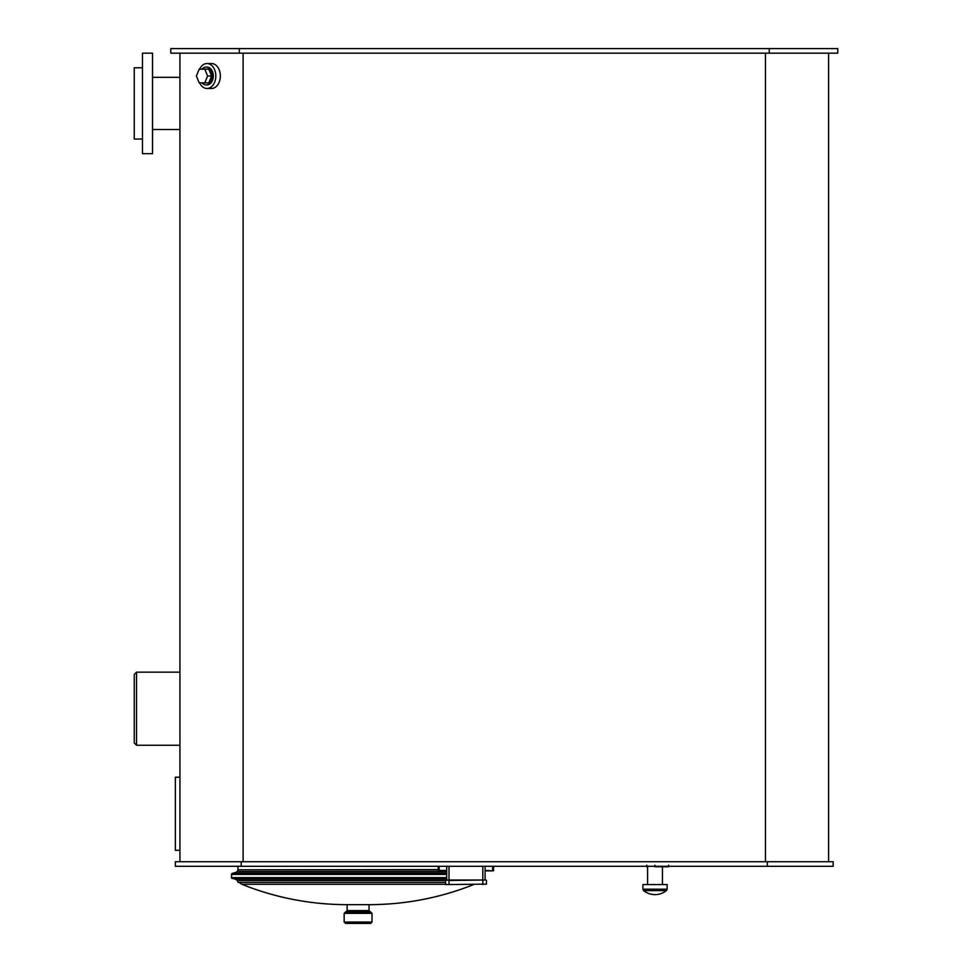 <?xml version="1.0" encoding="UTF-8"?>
<svg xmlns="http://www.w3.org/2000/svg" width="972" height="972" viewBox="0 0 972 972"><rect width="100%" height="100%" fill="white"/><g stroke="black" fill="none" stroke-linecap="round" stroke-linejoin="round"><path stroke-width="1.46" d="M438.032 869.806L238.104 869.806L236.876 872.03L231.968 873.524L231.324 877.619L236.876 879.988L238.176 882.406L445.346 882.406M438.032 869.612L238.104 869.806M445.383 884.289L241.834 884.289L238.918 882.26M474.348 884.289C440.547 897.812 405.458 904.604 369.056 904.665L347.125 904.665L347.125 910.606L345.753 911.979L370.429 911.979L369.056 910.606L347.125 910.606M345.534 911.979L344.161 913.352L372.021 913.352L370.66 911.979L345.753 911.979M344.161 913.352L344.161 922.027L345.534 923.4L370.66 923.4L372.021 922.027L344.161 922.027M179.929 850.306L175.361 850.306L175.361 777.223L179.929 777.223M152.531 53.168L152.531 153.673L142.471 153.673L142.471 53.168L152.531 53.168M142.471 67.785L134.258 67.785L134.258 139.045L142.471 139.045M449.003 884.569L449.003 880.462L486 880L445.796 880L449.003 880L445.346 880.462L445.796 884.569L486.462 884.119L445.796 884.569M486.462 880.462L486.462 884.119M485.089 870.863L493.314 870.863L493.764 866.295M446.719 870.863L438.493 870.863L438.032 866.295M767.333 866.295L833.174 866.295L833.174 861.727L767.333 861.727L767.333 866.295L175.361 866.295L175.361 861.727L767.333 861.727M485.089 866.295L485.089 880M446.719 866.295L446.719 880M647.595 866.295L647.595 884.569M237.946 866.295L237.946 869.612M196.393 76.01L199.187 69.158L204.788 69.158L207.583 76.01L204.788 82.863L199.187 82.863L196.393 76.01M207.583 76.01L211.629 76.01L208.822 69.158L204.788 69.158M211.629 76.01L208.822 82.863L204.788 82.863M202.006 69.158A8.906 6.294 90 0 1 206.028 67.104A8.906 6.294 90 0 1 212.321 76.01A8.906 6.294 90 0 1 206.028 84.916A8.906 6.294 90 0 1 202.006 82.863M206.514 67.129A8.906 6.294 90 0 1 207 67.104A8.906 6.294 90 0 1 213.293 76.01A8.906 6.294 90 0 1 207 84.916A8.906 6.294 90 0 1 206.514 84.892M199.625 69.158A12.466 8.821 90 0 1 207 63.532A12.466 8.821 90 0 1 215.82 76.01A12.466 8.821 90 0 1 207 88.476A12.466 8.821 90 0 1 199.625 82.863M207 63.532L211.519 63.532A12.466 8.821 90 0 1 220.34 76.01A12.466 8.821 90 0 1 211.519 88.476L207 88.476M179.929 77.31L152.531 77.31M134.258 674.434L134.258 742.96L136.542 745.245L136.542 672.15L134.258 674.434M179.929 672.15L136.542 672.15M241.214 861.727L241.214 866.295M179.929 53.168L179.929 861.727M243.109 53.168L243.109 861.727M765.438 53.168L765.438 861.727M828.606 53.168L828.606 861.727M239.319 53.168L239.319 48.6L170.793 48.6L170.793 53.168L837.743 53.168L837.743 48.6L769.229 48.6L769.229 53.168M239.319 48.6L769.229 48.6M642.917 889.186L643.598 890.607L666.44 890.607L667.132 889.186L642.917 889.186L642.917 884.569L667.132 884.569L667.132 889.186M645.991 866.295L618.18 866.295M668.274 866.757L655.808 866.757M653.962 866.295L646.878 866.295M446.719 871.483L237.46 871.483M445.346 880.535L237.46 880.535M446.719 879.988L236.876 879.988M446.719 878.481L231.968 878.481M446.719 877.619L231.324 877.619M446.719 872.03L236.876 872.03M446.719 873.524L231.968 873.524M446.719 874.399L231.324 874.399M482.805 884.569L482.805 866.295M492.622 870.863L485.089 870.414M493.764 870.414L492.622 870.414L492.622 866.295M439.174 870.863L438.032 870.414M446.719 870.414L439.174 870.414L439.174 866.295M449.003 866.295L449.003 880M241.834 884.289C275.635 897.812 310.724 904.604 347.125 904.665M369.056 904.665L369.056 910.606M372.021 913.352L372.021 922.027M662.442 866.757L662.442 884.569M207 67.104L206.028 67.104M207 84.916L206.028 84.916M179.929 129.519L152.531 129.519M179.929 745.245L136.542 745.245M643.598 890.607A18.274 18.274 0 0 0 666.44 890.607M668.627 866.757L668.627 865.214M654.885 866.757L654.885 865.214M646.781 866.757L646.781 865.214"/></g></svg>

